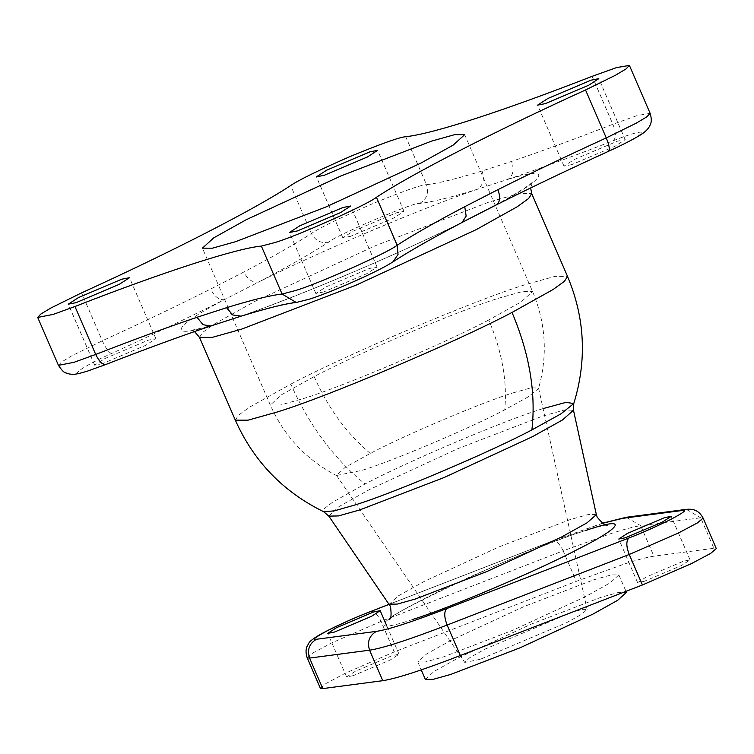 <?xml version="1.0" encoding="UTF-8"?>
<svg xmlns="http://www.w3.org/2000/svg" width="754" height="754" viewBox="0 0 754 754"><rect width="100%" height="100%" fill="white"/><g stroke="black" fill="none" stroke-linecap="round" stroke-linejoin="round"><path stroke-width="0.57" stroke-dasharray="3.77 2.83" d="M241.12 316.152L211.836 325.53C181.101 335.916 145.984 348.8 106.484 364.182L89.377 370.374C65.174 378.932 80.81 367.075 111.677 353.456C152.845 334.625 190.413 316.68 224.39 299.621L258.858 281.93C252.844 283.004 247.84 279.706 243.825 272.024L210.677 289.036C178.019 305.436 141.893 322.693 102.308 340.799L71.479 356.001L61.451 362.071L58.444 365.351M482.032 170.988C484.784 179.207 483.22 185.296 477.329 189.273C423.569 207.473 318.226 252.156 258.858 281.93C288.857 266.162 312.279 252.797 329.14 241.846C335.766 235.286 417.527 200.602 419.573 203.495C431.797 202.11 451.052 197.369 477.329 189.273L508.055 179.311C513.238 175.569 514.407 169.603 511.58 161.413L482.032 170.988C456.764 178.773 438.253 183.335 426.5 184.664L405.756 136.738M543.069 408.593L542.06 408.913C504.963 420.148 407.603 461.448 365.021 484.002L332.382 502.362L324.361 508.573L323.739 511.74M644.255 581.325L637.62 582.625L646.385 576.933L683.435 561.221L690.07 559.92L681.305 565.613L644.255 581.325M353.24 675.659L346.604 676.951L355.37 671.267L392.419 655.546L399.054 654.255L390.289 659.948L353.24 675.659M320.375 688.308L325.973 683.51L345.37 673.199L394.248 651.908L576.339 581.334L624.444 563.983C637.922 559.619 647.733 557.027 653.897 556.198L713.897 548.29L716.3 548.573M350.572 236.322L342.825 237.83L353.051 231.195L396.284 212.864L404.021 211.346L393.795 217.991L350.572 236.322M571.749 164.626L564.001 166.134L574.228 159.499L617.451 141.168L625.198 139.66L614.972 146.295L571.749 164.626M323.617 291.977L315.869 293.494L326.096 286.85L369.319 268.518L377.066 267.01L366.84 273.645L323.617 291.977M102.44 363.673L94.693 365.181L104.919 358.546L148.152 340.214L155.889 338.706L145.663 345.341L102.44 363.673M512.956 392.9L531.08 387.848L538.563 388.046L538.526 388.536L528.365 396.764L504.756 409.827C470.43 428.018 391.948 461.297 362.043 470.355L336.548 475.463L344.964 467.555L370.242 453.427C404.568 435.247 483.05 401.957 512.956 392.9M480.175 659.326L464.728 662.417L469.827 657.629L485.133 649.071L571.589 612.408L582.569 609.345L587.102 609.468L581.56 614.35L566.622 622.663L480.175 659.326M593.426 579.901L611.192 574.925L618.874 574.934L610.118 582.88L585.274 596.744L512.569 630.344L443.248 656.979L425.482 661.955L417.801 661.946L426.557 653.991L451.401 640.137L524.105 606.527L593.426 579.901M425.341 679.373L434.097 671.428L458.941 657.563L531.645 623.954L600.976 597.328L618.732 592.352L626.414 592.361M210.752 326.001L211.836 325.53C166.295 339.517 172.346 327.029 224.39 299.621C219.169 300.29 214.607 296.756 210.677 289.036M462.023 222.487L461.033 222.911C431.043 238.679 407.612 252.043 390.751 262.995C383.418 268.989 327.198 294.003 310.554 298.678L300.328 301.346C288.094 302.731 268.848 307.472 242.562 315.568C296.322 297.368 401.675 252.684 461.033 222.911M496.264 204.918L495.51 205.22C547.555 177.812 553.606 165.324 508.055 179.311C538.79 168.924 573.907 156.04 613.407 140.659C630.815 133.778 640.561 131.064 642.634 132.525C637.705 136.955 626.235 143.241 608.214 151.384C567.046 170.215 529.478 188.161 495.51 205.22M412.504 619.505C370.261 633.935 375.454 623.2 421.957 599.995C461.523 579.034 551.985 540.665 586.452 530.222M296.247 302.477L300.328 301.346M111.677 353.456C109.085 352.872 105.956 348.65 102.308 340.799L81.573 292.863M199.499 337.368L202.572 332.486L213.966 324.239L255.012 301.336L375.134 245.813L489.666 201.818L519.016 193.599L531.702 193.618M328.829 516.132L339.027 506.547L369.639 489.45L458.112 448.555L542.475 416.142L564.426 410.016L573.483 410.261M596.357 514.614L588.695 514.407L570.109 519.591L498.686 547.027L423.786 581.654L397.876 596.131L389.243 604.237L552.625 540.938L389.281 604.293M602.616 523.285L552.126 541.184C555.717 539.958 559.393 543.172 563.144 550.835L611.249 533.474C624.717 529.12 634.538 526.528 640.693 525.698L653.897 556.198M307.18 657.799L312.769 653.011L332.165 642.7L381.043 621.4L563.144 550.835L576.339 581.334M650.136 113.345L637.319 115.522L612.879 124.25C574.906 139.038 541.136 151.431 511.58 161.413M613.407 140.659C616.141 137.812 615.971 132.346 612.879 124.25L592.135 76.324M488.733 319.979C444.181 343.588 342.297 386.802 303.485 398.555L280.318 405.039L270.3 405.03L281.713 394.662L314.126 376.585C358.678 352.976 460.562 309.762 499.374 298.009L522.541 291.525L532.56 291.534L521.146 301.902L488.733 319.979C502.032 351.317 507.376 381.27 504.756 409.827M314.126 376.585C327.886 407.773 346.586 433.38 370.242 453.427M235.333 420.157L238.396 415.275L249.791 407.028L290.846 384.125C308.97 425.124 333.692 458.413 365.021 484.002M290.846 384.125C347.283 354.229 476.33 299.498 525.5 284.607L554.84 276.388L567.536 276.407M419.573 203.495C426.802 199.188 429.111 192.92 426.5 184.664C421.052 184.853 402.645 191.384 371.279 204.268C339.404 218.208 319.442 227.944 311.411 233.476C295.2 244.013 272.675 256.86 243.825 272.024M329.14 241.846C321.506 243.853 315.587 241.063 311.411 233.476L290.667 185.55M370.035 611.758C373.626 610.523 377.292 613.737 381.043 621.4L394.248 651.908M626.32 517.272L640.693 525.698L700.702 517.791L713.897 548.29M686.319 509.365L700.702 517.791L703.105 518.073M106.012 364.418L106.484 364.182M392.891 261.902L390.751 262.995M607.677 524.85C605.905 524.699 598.422 526.66 585.208 530.75C526.424 547.913 383.023 616.904 388.96 619.496M530.646 187.944L532.635 181.921C533.144 181.431 530.939 184.758 510.628 196.671C488.686 209.339 458.168 224.739 419.064 242.873C352.834 273.608 273.146 305.888 227.34 320.601C205.55 327.34 193.213 330.488 190.338 330.045L194.532 331.562M602.465 523.191L552.625 540.938M637.62 582.625L618.761 539.044M346.604 676.951L327.745 633.379M342.825 237.83L316.426 176.832M564.001 166.134L537.602 105.136M315.869 293.494L289.47 232.486M94.693 365.181L68.294 304.182M336.925 475.774C306.454 459.959 284.239 436.377 270.3 405.03L202.421 248.16M464.681 134.674L532.56 291.534C545.868 323.155 547.856 355.492 538.526 388.536M336.548 475.463L464.728 662.417M618.874 574.934L625.971 591.343M417.801 661.946L421.241 669.891M538.563 388.046L587.102 609.468M155.889 338.706L129.49 277.698M377.066 267.01L350.667 206.002M625.198 139.66L598.799 78.652M404.021 211.346L377.622 150.348M399.054 654.255L386.849 626.046M690.07 559.92L671.22 516.349"/><path stroke-width="1.13" d="M194.532 331.562L199.499 337.368L212.194 337.387L241.534 329.168L356.077 285.172L476.189 229.65L517.244 206.747L528.639 198.5L531.702 193.618L567.536 276.407L564.463 281.289L553.068 289.536L512.013 312.439C455.576 342.335 326.529 397.066 277.368 411.957L248.019 420.176L235.333 420.157C253.712 461.363 283.184 491.891 323.739 511.74L334.361 510.854L354.851 505.001C391.948 493.766 489.308 452.475 531.89 429.912L561.089 413.757L573.775 403.541L566.028 402.363L543.069 408.593M625.405 537.753L618.761 539.044L627.526 533.361L664.585 517.64L671.22 516.349L662.455 522.041L625.405 537.753M334.38 632.088L327.745 633.379L336.51 627.696L373.56 611.975L380.195 610.683L371.43 616.367L334.38 632.088M324.173 175.314L316.426 176.832L326.652 170.197L369.884 151.856L377.622 150.348L367.396 156.983L324.173 175.314M545.349 103.628L537.602 105.136L547.828 98.501L591.061 80.169L598.799 78.652L588.572 85.296L545.349 103.628M297.217 230.978L289.47 232.486L299.696 225.851L342.929 207.52L350.667 206.002L340.44 212.647L297.217 230.978M76.041 302.665L68.294 304.182L78.52 297.547L121.752 279.206L129.49 277.698L119.264 284.333L76.041 302.665M81.573 292.863L50.744 308.075L40.716 314.135L37.7 317.425L53.185 314.399L74.957 306.51C161.978 272.439 236.388 248.32 261.346 246.096L274.362 242.703C295.54 236.756 367.094 204.909 376.425 197.284C411.571 174.023 495.058 131.168 585.528 89.971L615.311 75.334L625.952 69L629.401 65.41L616.584 67.587L592.135 76.324C547.093 93.854 508.215 107.935 475.51 118.557C443.013 129.075 419.761 135.126 405.756 136.738C400.308 136.917 381.91 143.458 350.535 156.342C318.659 170.281 298.707 180.018 290.667 185.55C255.521 208.811 172.035 251.666 81.573 292.863M235.606 241.685L212.43 248.179L202.421 248.16L213.834 237.793L246.247 219.716L341.072 175.88L431.495 141.149L454.662 134.655L464.681 134.674L453.267 145.041L420.855 163.118L326.02 206.954L235.606 241.685M625.971 591.343L626.414 592.361L617.658 600.316L592.814 614.171L520.109 647.78L450.788 674.406L433.022 679.382L425.341 679.373L421.241 669.891M197.001 317.283L203.005 324.701L210.752 326.001C180.263 336.293 145.352 349.102 106.012 364.418L88.133 370.893C74.769 375.077 73.119 374.493 68.972 373.927C65.202 372.099 64.853 374.766 58.444 365.351L73.93 362.335L95.701 354.446C133.675 339.658 167.445 327.264 197.001 317.283L226.549 307.707C251.817 299.922 270.328 295.361 282.081 294.032L295.106 290.639C316.284 284.682 387.839 252.844 397.169 245.22C413.381 234.692 435.906 221.836 464.756 206.681L497.904 189.669C500.797 197.708 500.006 202.892 495.51 205.22L463.107 221.855M322.778 688.591L320.375 688.308L307.18 657.799L309.574 658.082L322.778 688.591L382.778 680.683C396.274 678.638 422.127 670.259 460.336 655.537L642.427 584.972L691.305 563.681L710.702 553.361L716.3 548.573L703.105 518.073L697.507 522.861L678.11 533.172L629.232 554.473L642.427 584.972M210.752 326.001L241.12 316.152C267.189 308.179 285.568 303.617 296.247 302.477L282.081 294.032L261.346 246.096M226.549 307.707L232.722 314.955L241.12 316.152M464.756 206.681L466.151 216.115L462.023 222.487L496.264 204.918C530.062 187.944 567.47 170.074 608.497 151.309C621.805 145.22 632.041 140.018 639.213 135.682C643.982 132.958 647.309 130.008 649.222 126.832C650.099 124.664 652.785 122.365 650.136 113.345L629.401 65.41M586.452 530.222C628.704 515.793 623.501 526.528 577.008 549.732C537.442 570.693 446.971 609.062 412.504 619.505M389.281 604.293L370.035 611.758L389.252 604.246L397.386 604.067L415.388 599.006L486.801 571.57L561.702 536.942L586.98 522.871L596.357 514.614L573.483 410.261L562.399 420.016L532.541 436.641L444.068 477.536L359.715 509.94L338.452 515.924L328.829 516.132L323.739 511.74M512.013 312.439C529.468 353.654 536.094 392.806 531.89 429.912M497.904 189.669C530.562 173.26 566.688 156.012 606.273 137.897L585.528 89.971M608.214 151.384C610.09 150.3 609.449 145.814 606.273 137.897L636.046 123.27L646.696 116.927L650.136 113.345M296.247 302.477L309.3 299.206C332.297 291.864 378.932 271.233 392.891 261.902L398.037 254.484L397.169 245.22L376.425 197.284M106.484 364.182C103.034 365.36 99.434 362.118 95.701 354.446L74.957 306.51M370.035 611.758C357.255 616.64 343.174 622.898 327.783 630.523C315.323 637.187 311.543 640.108 316.435 639.269L376.434 631.362C388.687 629.515 412.146 621.909 446.83 608.544L628.93 537.97C626.056 540.872 626.159 546.367 629.232 554.473L447.131 625.038C408.922 639.76 383.07 648.138 369.583 650.174L382.778 680.683M376.434 631.362C369.253 635.66 366.962 641.927 369.583 650.174L309.574 658.082C306.963 649.835 309.244 643.567 316.435 639.269M446.83 608.544C443.965 611.437 444.068 616.942 447.131 625.038L460.336 655.537M628.93 537.97C641.701 533.087 655.791 526.829 671.183 519.204C683.633 512.541 687.422 509.619 682.53 510.458L622.531 518.366L602.616 523.285M682.53 510.458L686.319 509.365L626.32 517.272L622.531 518.366M596.357 514.614L597.149 517.074C602.682 523.794 606.188 526.386 607.677 524.85M388.96 619.496C391.109 619.43 391.618 615.104 390.497 606.508L328.829 516.132M58.444 365.351L37.7 317.425M199.499 337.368L235.333 420.157M567.536 276.407C584.981 318.018 587.064 360.393 573.775 403.541L573.483 410.261M386.849 626.046L380.195 610.683M370.525 611.503C351.392 619.043 334.955 626.508 321.232 633.897C313.626 638.214 309.423 641.437 308.622 643.548L307.095 646.376C307.293 646.093 304.607 650.127 307.18 657.799M703.105 518.073C699.278 510.976 694.528 510.156 694.858 510.204C692.926 509.308 690.08 509.035 686.319 509.365M602.465 523.191L626.32 517.272M531.702 193.618L530.646 187.944M392.891 261.902C409.205 251.289 432.249 238.151 462.023 222.487"/></g></svg>
